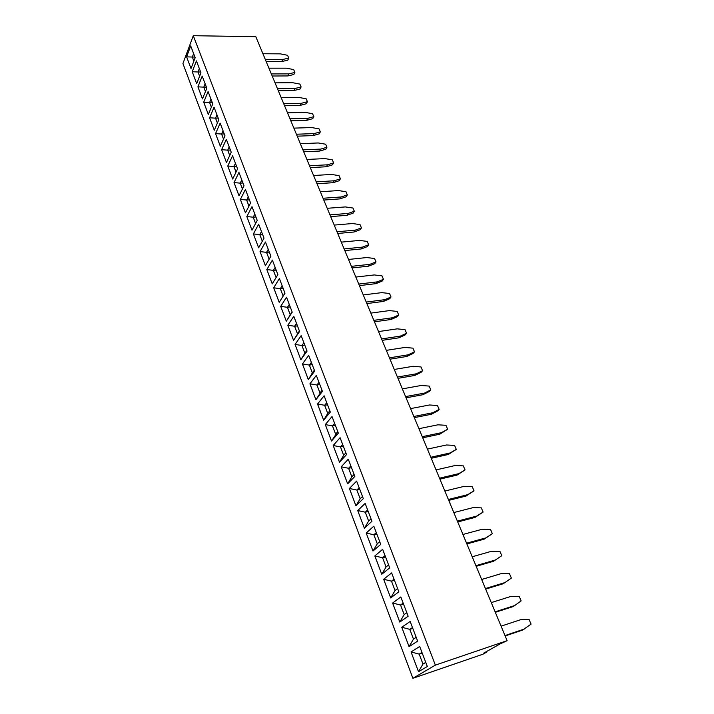 <?xml version="1.0" encoding="UTF-8"?>
<svg xmlns="http://www.w3.org/2000/svg" width="714" height="714" viewBox="0 0 714 714"><rect width="100%" height="100%" fill="white"/><g stroke="black" fill="none" stroke-linecap="round" stroke-linejoin="round"><path stroke-width="1.07" d="M182.927 63.537L412.888 678.3L435.361 665.127L193.289 35.7L182.927 63.537M486.671 651.463L486.894 652.007L482.994 654.194L412.888 678.3M486.894 652.007L483.815 653.069L499.854 644.064L507.119 640.672L255.826 36.691L193.289 35.7M507.119 640.672L435.361 665.127M231.238 152.234L226.311 139.319L221.617 149.681L226.454 162.506L231.238 152.234M218.841 119.729L214.066 107.216L209.586 117.783L214.28 130.225L218.841 119.729M215.557 133.607L220.314 146.245L224.99 135.856L220.144 123.138L215.557 133.607L220.323 146.227M237.583 168.879L232.577 155.75L227.766 166.005L232.684 179.035L237.583 168.879M238.949 172.449L234.022 182.579L239.012 195.815L244.027 185.783L238.949 172.449M265.456 241.984L260.048 251.587L265.376 265.706L270.883 256.219L265.456 241.984L260.066 251.587L265.385 265.688M258.673 224.187L253.399 233.915L258.629 247.812L264.01 238.173L258.664 224.178L253.39 233.915L258.638 247.794M250.578 202.963L245.411 189.415L240.377 199.42L245.446 212.87L250.578 202.963M257.236 220.43L251.988 206.649L246.83 216.529L251.98 230.203L257.236 220.43M266.822 269.553L272.239 283.904L277.88 274.56L272.364 260.092L266.822 269.553L272.248 283.886M286.519 297.22L280.709 306.368L286.305 321.202L292.222 312.188L286.519 297.22M279.21 302.397L284.993 293.213L279.379 278.505L273.712 287.804L279.21 302.397L273.73 287.804L280.334 288.688L283.119 296.007L284.948 293.106L279.665 301.683M300.853 359.776L307.065 351.109L301.165 335.625L295.069 344.434L300.853 359.776L295.087 344.434L301.924 345.496L304.851 353.198L306.815 350.449L304.851 353.171L301.933 345.505L304.771 345.085M293.784 316.275L287.849 325.236L293.516 340.328L299.585 331.483L293.784 316.257L287.831 325.245L293.525 340.31M427.329 666.501L419.689 646.473L411.05 651.944L418.502 671.713L427.329 666.501M410.157 621.475L401.741 627.258L409.051 646.652L417.645 641.118L410.157 621.475L401.75 627.249L409.068 646.643L413.486 639.084L416.2 637.307M391.647 572.914L383.65 579.259L390.692 597.93L398.849 591.808L391.638 572.905L383.641 579.268L390.683 597.948L395.038 590.54L397.618 588.586M400.813 596.958L392.602 603.035L399.778 622.064L408.158 616.227L400.813 596.958L392.62 603.027L399.795 622.055L404.169 614.584L406.819 612.71L404.178 614.558L400.545 605.026L404.178 614.558M363.319 498.64L356.634 481.102L349.396 488.483L355.938 505.833L363.319 498.64M364.39 528.226L371.958 521.282L365.149 503.424L357.723 510.564L364.39 528.226L357.741 510.555L365.273 512.197L368.638 521.068L371.03 518.864L368.638 521.041L365.282 512.215L368.228 511.492M372.994 551.038L380.749 544.354L373.815 526.156L366.202 533.046L372.994 551.038M389.71 567.853L382.642 549.307L374.841 555.938L381.758 574.27L389.71 567.853M340.078 437.673L333.188 445.509L339.498 462.244L346.522 454.586L340.078 437.673L333.206 445.5L339.516 462.235M348.28 459.191L341.221 466.804L347.647 483.842L354.849 476.408L348.28 459.191L341.238 466.804L347.656 483.833L351.832 476.836L354.108 474.48M338.347 433.148L332.019 416.539L325.298 424.58L331.501 441.029L338.347 433.148M322.433 391.406L316.32 375.377L309.921 383.82L315.909 399.697L322.433 391.406M324.102 395.77L317.543 404.026L323.638 420.18L330.323 412.094L324.102 395.77L317.56 404.017L323.647 420.171M314.687 371.084L308.68 355.331L302.433 363.962L308.314 379.571L314.687 371.084M196.404 60.868L192.218 71.73L196.698 83.618L200.955 72.828L196.404 60.868L192.227 71.73L196.707 83.6M202.196 76.086L197.921 86.849L202.473 98.916L206.828 88.224L202.196 76.086L197.93 86.849L202.481 98.898M208.327 114.454L212.79 103.86L208.086 91.526L203.704 102.2L208.327 114.454M190.683 45.883L186.595 56.834L191.013 68.544L195.181 57.664L190.683 45.883M226.32 139.337L221.626 149.681L226.463 162.489M214.075 107.234L209.604 117.783L214.289 130.207M220.153 123.156L215.566 133.607L221.572 134.036L223.509 139.141L221.581 134.036L224.267 133.946M232.585 155.768L227.784 165.996L232.693 179.018M238.949 172.467L234.04 182.579L239.02 195.797M234.022 182.579L240.234 183.141L242.439 188.96L240.243 183.15L242.965 182.989M260.048 251.587L266.536 252.354L269.142 259.218L266.545 252.363L269.312 252.096M245.42 189.433L240.386 199.42L245.455 212.852M246.83 216.529L251.988 230.185M251.997 206.667L246.848 216.529L253.175 217.199L255.576 223.518L253.184 217.199L255.924 216.985M272.373 260.11L266.84 269.544L273.382 270.374L276.095 277.514L273.391 270.374L276.175 270.079M286.528 297.238L280.727 306.368L286.314 321.184M280.709 306.368L287.412 307.306L290.241 314.749L292.115 311.893L286.501 320.907M279.388 278.514L273.73 287.804M295.069 344.434L301.174 335.642M411.05 651.944L418.52 671.704L422.974 664.056L425.758 662.387L422.974 664.029L419.216 654.14L422.233 653.14M419.689 646.473L411.068 651.936L419.198 654.122L422.974 664.056M356.643 481.111L349.414 488.483L355.956 505.824L360.159 498.756L362.489 496.462L360.159 498.729L356.866 490.054L359.794 489.376M357.723 510.564L365.149 503.432M366.202 533.046L373.003 551.029L377.278 543.8L379.732 541.667L377.278 543.773L373.859 534.777L376.813 534.018M373.815 526.156L366.22 533.037L373.841 534.768L377.278 543.8M382.642 549.316L374.859 555.938L381.767 574.261M333.188 445.509L340.462 446.91L343.657 455.309L345.871 452.881M341.221 466.804L348.584 468.286L351.832 476.836L354.099 474.462M332.019 416.548L325.316 424.58L331.51 441.011M316.329 375.385L309.938 383.811L315.918 399.679M302.433 363.962L308.332 379.553M308.68 355.34L302.45 363.953L309.367 365.086L312.348 372.922L314.356 370.227L312.348 372.895L309.376 365.095L312.223 364.64M192.218 71.73L197.992 71.989L199.608 76.246M208.095 91.544L203.722 102.2L208.336 114.436M190.692 45.91L186.613 56.834L191.022 68.526M186.595 56.834L192.325 57.058L193.86 61.109L192.334 57.058L194.949 57.075M323.04 198.251L341.158 196.975L347.325 194.895L345.96 191.709L338.436 190.567L320.345 191.771M323.79 200.036L339.971 198.885L346.129 196.796L347.325 194.895M329.957 214.878L348.146 213.432L354.331 211.264L352.939 208.024L345.38 206.926L327.226 208.301M330.689 216.619L346.933 215.316L353.109 213.147L354.331 211.264M337.695 233.469L354.01 232.005L360.195 229.738L361.445 227.882L360.034 224.589L352.439 223.536L334.206 225.088M336.99 231.764L355.251 230.149L361.445 227.882M358.749 284.065L377.224 281.878L383.463 279.317L381.99 275.872L374.279 274.944L355.831 277.059M359.392 285.618L375.903 283.654L382.133 281.093L383.463 279.317M352.047 267.955L368.486 266.161L374.707 263.707L376.01 261.904L374.555 258.513L366.88 257.54L348.512 259.459M351.377 266.349L369.781 264.358L376.01 261.904M344.817 250.578L361.186 248.954L367.398 246.589L368.674 244.759L367.237 241.421L359.606 240.404L341.301 242.135M344.13 248.918L362.453 247.115L368.674 244.759M382.16 340.346L398.858 337.82L405.133 334.946L406.561 333.259L405.008 329.636L397.18 328.859L378.518 331.582M381.579 338.945L400.268 336.133L406.561 333.259M374.448 321.809L391.085 319.47L397.341 316.704L398.733 314.99L397.207 311.429L389.425 310.599L370.834 313.116M373.841 320.345L392.468 317.757L398.733 314.99M366.237 302.058L384.784 299.675L391.04 297.015L389.541 293.508L381.794 292.633L363.274 294.936M366.862 303.566L383.427 301.424L389.674 298.755L391.04 297.015M389.442 357.839L408.203 354.813L414.504 351.823L412.933 348.146L405.07 347.423L386.336 350.36M390.005 359.187L406.766 356.473L413.049 353.484L414.504 351.823M475.917 565.666L495.373 560.008L501.781 555.688L499.907 551.324L491.651 551.244L472.213 556.777M476.184 566.318L493.561 561.258L501.781 555.688M466.572 543.211L485.957 537.856L492.357 533.679L490.527 529.395L482.298 529.235L462.931 534.474M466.876 543.943L484.19 539.15L492.357 533.679M448.374 499.47L467.625 494.695L474.007 490.821L472.24 486.68L464.091 486.377L444.867 491.045M448.74 500.362L465.939 496.087L474.007 490.821M457.728 521.961L474.989 517.427L483.101 512.063L481.298 507.85L473.114 507.618L453.818 512.572M457.388 521.149L476.711 516.088L483.101 512.063M422.706 437.789L439.717 434.219L447.642 429.239L445.964 425.303L437.941 424.812L418.922 428.686M422.251 436.691L441.297 432.711L447.642 429.239M431.238 458.281L448.312 454.488L456.282 449.409L454.568 445.411L446.509 444.983L427.418 449.115M430.81 457.255L449.927 453.015L456.282 449.409M439.512 478.184L458.7 473.677L465.073 469.937L463.324 465.867L455.229 465.501L436.067 469.901M439.913 479.139L457.049 475.105L465.073 469.937M397.439 377.054L416.271 373.806L422.581 370.7L420.983 366.96L413.085 366.291L394.28 369.45M397.975 378.349L414.798 375.43L421.099 372.324L422.581 370.7M405.57 396.6L424.473 393.111L430.801 389.889L429.168 386.087L421.233 385.471L402.357 388.871M406.079 397.823L422.965 394.699L429.284 391.477L430.801 389.889M413.843 416.476L432.818 412.746L439.155 409.399L437.495 405.534L429.516 404.972L410.568 408.613M414.325 417.636L431.274 414.29L437.602 410.952L439.155 409.399M309.519 165.746L327.494 164.809L333.625 162.899L332.296 159.802L324.852 158.588L306.904 159.472M310.295 167.612L326.352 166.764L332.474 164.845L333.625 162.899M316.989 183.703L333.108 182.704L339.248 180.704L340.426 178.777L339.079 175.635L331.591 174.457L313.58 175.492M316.231 181.874L334.277 180.776L340.426 178.777M296.408 134.223L314.231 133.598L320.336 131.849L319.042 128.841L311.67 127.565L293.873 128.127M297.211 136.169L313.143 135.589L319.229 133.839L320.336 131.849M303.709 151.77L319.693 151.056L325.807 149.226L326.932 147.262L325.62 144.21L318.212 142.961L300.344 143.684M302.914 149.869L320.809 149.083L326.932 147.262M485.431 588.541L504.959 582.57L511.367 578.09L509.466 573.645L501.166 573.637L481.664 579.482M485.663 589.104L503.102 583.766L504.959 582.57M277.451 88.67L295.069 88.474L301.112 86.956L299.88 84.082L292.615 82.699L275.024 82.842M278.299 90.714L294.034 90.526L300.076 89L301.112 86.956M284.511 105.645L300.308 105.324L306.368 103.726L307.431 101.709L306.181 98.791L298.871 97.434L281.218 97.72M283.681 103.637L301.362 103.298L307.431 101.709M289.991 118.819L307.752 118.337L313.83 116.668L312.562 113.704L305.226 112.384L287.492 112.812M290.812 120.791L306.681 120.345L312.75 118.676L313.83 116.668M271.32 73.926L288.858 73.872L294.891 72.426L293.677 69.588L286.439 68.178L268.928 68.187M272.186 76.005L287.858 75.934L293.873 74.488L294.891 72.426M505.155 635.942L522.71 630.016L531.073 624.116L529.101 619.511L520.711 619.672L501.085 626.16M504.994 635.558L524.647 628.927M495.123 611.836L514.714 605.534L521.131 600.893L519.194 596.377L510.849 596.44L491.286 602.607M495.32 612.309L512.822 606.686L514.714 605.534M266.152 61.502L281.762 61.556L287.76 60.172L288.759 58.102L287.563 55.299L280.361 53.862L262.913 53.737M265.269 59.396L282.744 59.476L288.759 58.102M221.626 149.681L227.695 150.154L229.721 155.491L227.704 150.154L230.399 150.038M227.704 150.154L229.203 146.905L227.695 150.154M209.604 117.783L215.539 118.167L217.395 123.058M216.976 114.838L215.539 118.167L217.404 123.04M223.045 130.742L221.572 134.036L223.045 130.751M227.784 165.996L233.915 166.523L236.031 172.092L233.924 166.523L236.629 166.38M235.45 163.292L233.915 166.523L235.459 163.301M240.243 183.15L241.814 179.964L240.234 183.141M268.259 249.338L266.536 252.354L268.268 249.347M253.399 233.915L259.798 234.638L262.306 241.225M261.485 231.568L259.798 234.638L262.306 241.216M240.386 199.42L246.651 200.036L248.954 206.105M249.391 199.849L246.66 200.036L248.267 196.894L246.651 200.036L248.963 206.087M254.818 214.084L253.175 217.199M275.149 267.393L273.382 270.374L275.158 267.411M290.241 314.731L287.421 307.315L289.277 304.441L287.412 307.306M283.146 288.367L280.352 288.688L282.155 285.77L280.334 288.688L283.119 295.989M300.951 359.651L304.851 353.198M303.869 342.729L301.924 345.496L303.878 342.747M287.849 325.236L294.605 326.244L297.488 333.813L299.407 331.01M293.641 340.15L299.398 330.993M296.506 323.415L294.605 326.244L297.488 333.786M419.216 654.14L421.965 652.435L419.198 654.122M401.75 627.249L409.782 629.337L413.486 639.084L416.191 637.29M412.469 627.535L409.782 629.337L413.486 639.057M383.65 579.259L391.477 581.169L395.038 590.54L397.609 588.568M395.038 590.514L391.486 581.178L394.039 579.188L391.477 581.169M392.62 603.027L400.545 605.026L403.553 604.142M403.16 603.125L400.545 605.026L403.169 603.143M349.414 488.483L356.848 490.045L360.159 498.756M359.16 487.724L356.848 490.045M364.417 528.199L368.638 521.068M367.639 509.957L365.273 512.197M373.859 534.777L376.278 532.617L373.841 534.768M381.776 574.252L386.078 566.952L388.594 564.908L386.078 566.925L382.588 557.759L386.078 566.952M374.859 555.938L382.579 557.75L385.56 556.956M385.069 555.67L382.579 557.75L385.078 555.688M339.543 462.199L343.657 455.309L340.471 446.919L342.666 444.465L340.462 446.91M350.833 465.894L348.584 468.286M331.546 440.975L337.784 431.667L335.616 434.148L332.483 425.91L335.616 434.148M325.316 424.58L332.483 425.91L335.384 425.365M334.625 423.384L332.483 425.91L334.634 423.402M315.972 399.617L322.032 390.353L319.97 392.959L316.936 385.007L309.938 383.811M318.979 382.356L316.936 385.007M317.56 404.017L324.638 405.284L327.726 413.397L329.841 410.827L327.726 413.37L324.656 405.293L327.53 404.767M326.735 402.687L324.638 405.284L326.744 402.705M323.692 420.118L327.726 413.397M308.394 379.473L312.348 372.922M311.366 362.373L309.367 365.086L311.366 362.391M200.643 71.989L198.001 71.998L199.34 68.58L197.992 71.989L199.617 76.228M197.93 86.849L203.758 87.153L205.453 91.606L203.767 87.153L206.408 87.126M205.123 83.761L203.758 87.153L205.132 83.77M203.722 102.2L209.604 102.539L211.38 107.207L209.613 102.548L212.272 102.495M211.005 99.184L209.604 102.539L211.014 99.192M193.628 53.612L192.325 57.058L193.637 53.621M341.158 196.975L339.971 198.885M348.146 213.432L346.933 215.316M355.251 230.149L354.01 232.005M377.224 281.878L375.903 283.654M369.781 264.358L368.486 266.161M362.453 247.115L361.186 248.954M400.268 336.133L398.858 337.82M392.468 317.757L391.085 319.47M384.784 299.675L383.427 301.424M408.203 354.813L406.766 356.473M495.373 560.008L493.561 561.258M485.957 537.856L484.19 539.15M467.625 494.695L465.939 496.087M476.711 516.088L474.989 517.427M441.297 432.711L439.717 434.219M449.927 453.015L448.312 454.488M458.7 473.677L457.049 475.105M416.271 373.806L414.798 375.43M424.473 393.111L422.965 394.699M432.818 412.746L431.274 414.29M327.494 164.809L326.352 166.764M334.277 180.776L333.108 182.704M314.231 133.598L313.143 135.589M320.809 149.083L319.693 151.056M295.069 88.474L294.034 90.526M301.362 103.298L300.308 105.324M307.752 118.337L306.681 120.345M288.858 73.872L287.858 75.934M282.744 59.476L281.762 61.556M216.985 114.856L215.557 118.176L218.225 118.105M261.494 231.586L259.807 234.638L262.565 234.397M254.827 214.102L253.184 217.199M296.515 323.433L294.623 326.244L297.443 325.861M412.478 627.552L409.8 629.355L412.799 628.409M359.169 487.742L356.866 490.054M367.648 509.974L365.282 512.215M343.657 455.291L345.871 452.863M350.842 465.912L348.593 468.295L351.832 476.809M318.988 382.374L316.954 385.016L319.97 392.959M287.421 307.315L290.232 306.958M391.486 581.178L394.467 580.33M340.471 446.919L343.372 446.321M348.593 468.295L351.511 467.661M316.954 385.016L319.81 384.534"/></g></svg>
